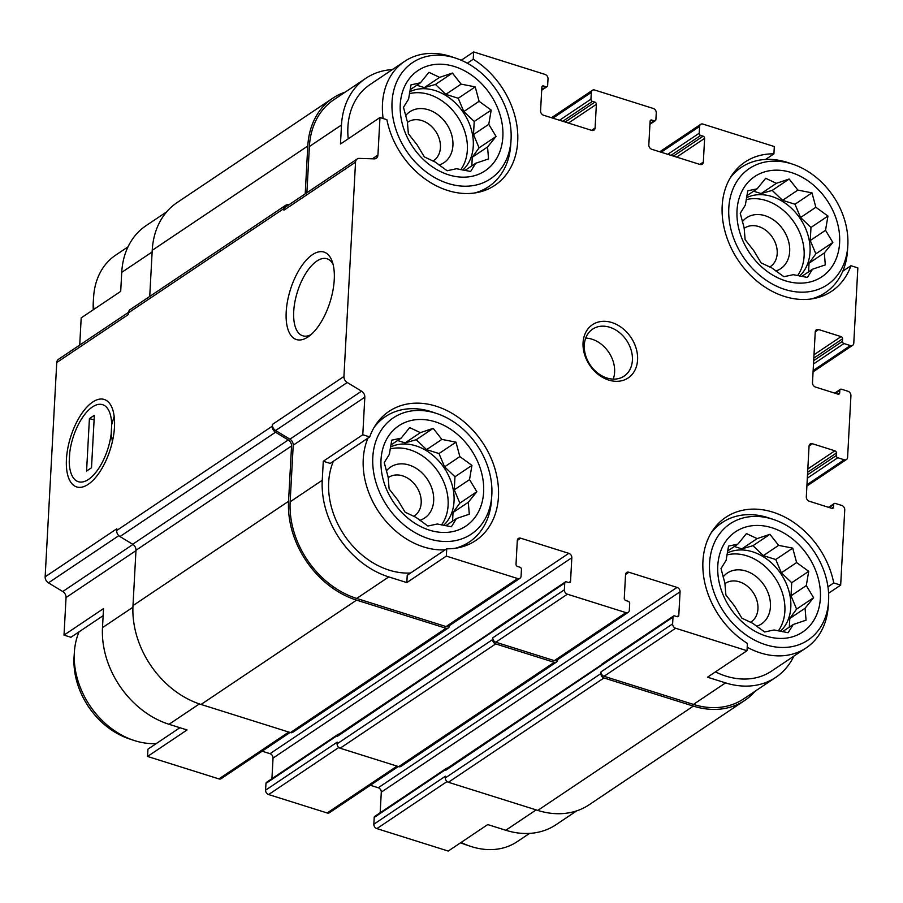 <?xml version="1.0" encoding="UTF-8"?>
<svg xmlns="http://www.w3.org/2000/svg" width="903" height="903" viewBox="0 0 903 903"><rect width="100%" height="100%" fill="white"/><g stroke="black" fill="none" stroke-linecap="round" stroke-linejoin="round"><path stroke-width="1.35" d="M448.633 174.832A60.343 46.832 56.2 0 0 497.463 107.615A60.343 46.832 56.2 0 0 408.585 79.645A60.343 46.832 56.2 0 0 448.633 174.832M456.523 168.714L447.132 170.735L435.043 161.953L424.342 156.908L417.051 144.762L408.359 133.7L407.366 121.758L403.483 107.333L408.596 99.093L411.012 84.859L420.403 82.839L428.914 72.319L439.626 77.365L452.414 73.064L461.106 84.126L475.215 86.88L479.098 101.317L491.187 110.098L488.771 124.321L496.063 136.466L487.552 146.986L488.546 158.928L475.746 163.24L470.632 171.48L456.523 168.714M429.388 530.117A60.343 46.832 56.2 0 0 478.229 462.9A60.343 46.832 56.2 0 0 389.34 434.93A60.343 46.832 56.2 0 0 429.388 530.117M437.278 524L427.887 526.02L415.798 517.238L405.097 512.193L397.805 500.048L389.125 488.986L388.132 477.044L384.238 462.607L389.351 454.367L391.767 440.145L401.158 438.124L409.68 427.604L420.38 432.65L433.18 428.338L441.86 439.4L455.97 442.165L459.853 456.591L471.942 465.372L469.537 479.606L476.829 491.751L468.307 502.271L469.3 514.213L456.5 518.514L451.387 526.754L437.278 524M766.15 636.084A60.343 46.832 56.2 0 0 814.991 568.867A60.343 46.832 56.2 0 0 726.102 540.897A60.343 46.832 56.2 0 0 766.15 636.084M774.04 629.967L764.649 631.987L752.56 623.205L741.86 618.16L734.568 606.015L725.877 594.953L724.883 583.011L721 568.574L726.114 560.334L728.529 546.112L737.92 544.091L746.442 533.571L757.143 538.617L769.943 534.305L778.623 545.367L792.732 548.132L796.615 562.558L808.704 571.339L806.3 585.573L813.592 597.707L805.07 608.238L806.063 620.18L793.263 624.481L788.15 632.721L774.04 629.967M785.384 280.799A60.343 46.832 56.2 0 0 834.225 213.582A60.343 46.832 56.2 0 0 745.347 185.612A60.343 46.832 56.2 0 0 785.384 280.799M793.285 274.681L783.894 276.702L771.805 267.92L761.094 262.875L753.813 250.729L745.122 239.667L744.128 227.725L740.246 213.3L745.359 205.06L747.763 190.826L757.165 188.806L765.676 178.286L776.377 183.332L789.177 179.02L797.868 190.093L811.978 192.847L815.86 207.272L827.949 216.054L825.534 230.288L832.826 242.433L824.315 252.953L825.308 264.895L812.508 269.207L807.395 277.447L793.285 274.681M152.133 251.971L121.736 272.356L120.697 291.387L81.191 317.879L79.724 345.059M121.736 272.356A82.963 64.384 -123.8 0 1 146.083 225.648L166.716 211.81M392.32 69.61A82.963 64.384 -123.8 0 0 365.85 78.279A82.963 64.384 -123.8 0 0 341.492 124.986L340.465 144.017L379.971 117.525L386.89 119.704A77.782 60.366 56.2 0 0 494.878 185.296A77.782 60.366 56.2 0 0 516.629 123.835A77.782 60.366 56.2 0 0 473.24 59.237L473.635 51.934L461.241 60.241M467.314 63.21L473.24 59.237M765.575 159.436L773.916 153.849L774.311 146.546L702.952 124.095A3.77 2.923 -123.8 0 0 700.672 124.343L659.743 151.794M842.804 271.171L850.931 265.719L857.85 267.898L853.775 343.185A3.77 2.923 -123.8 0 1 852.669 345.307A3.77 2.923 -123.8 0 1 850.378 345.567L843.966 343.546A1.885 1.467 -123.8 0 1 842.454 341.345L842.589 338.806L813.817 358.107M199.394 703.911L169.019 724.285L187.056 729.963L147.55 756.454L147.945 749.151L179.923 727.716M169.019 724.285A82.963 64.384 -123.8 0 1 102.49 627.641L103.518 608.611L64.011 635.102L66.043 597.549A5.655 4.391 -123.8 0 0 62.747 591.521L48.446 582.853A5.655 4.391 -123.8 0 1 45.15 576.825L56.754 362.532A5.655 4.391 -123.8 0 1 58.413 359.349L128.497 312.359M576.656 810.883L556.011 824.721A82.963 64.384 -123.8 0 1 505.782 830.252L487.733 824.574L448.227 851.066L376.867 828.604A3.77 2.923 -123.8 0 1 373.842 824.213L374.214 817.452A1.885 1.467 -123.8 0 1 374.768 816.391L446.375 768.374A1.885 1.467 -123.8 0 1 447.335 768.193M103.134 615.677L70.931 637.281L64.011 635.102M407.219 575.29L446.725 548.798L446.33 556.101L406.824 582.593L407.219 575.29M323.285 461.241L330.205 463.42L369.711 436.928L362.792 434.749L323.285 461.241L322.247 480.272L290.156 501.797L293.215 445.213A5.655 4.391 -123.8 0 0 289.919 439.185L275.618 430.517A5.655 4.391 -123.8 0 1 272.322 424.489L272.232 426.205L116.668 530.524L116.758 528.808L45.15 576.825M827.949 586.837L833.751 582.943A77.782 60.366 56.2 0 0 725.764 517.351A77.782 60.366 56.2 0 0 704.013 578.812A77.782 60.366 56.2 0 0 747.402 643.41L747.007 650.713L707.5 677.205L725.538 682.882L693.436 704.408L604.039 676.279A3.77 2.923 -123.8 0 1 601.014 671.877L600.924 673.57L445.36 777.889L445.45 776.196L373.842 824.213M828.582 593.226L840.67 585.121L833.751 582.943M290.066 732.468L221.19 778.657A3.77 2.923 -123.8 0 1 218.91 778.905L147.55 756.454M380.174 812.756L381.292 792.145A3.77 2.923 -123.8 0 0 378.267 787.755L370.365 785.271M398.313 766.523L329.437 812.711A3.77 2.923 -123.8 0 1 327.157 812.971L268.62 794.55A3.77 2.923 -123.8 0 1 265.595 790.159L265.967 783.386A1.885 1.467 -123.8 0 1 266.52 782.325L338.128 734.308A1.885 1.467 -123.8 0 1 339.088 734.139M271.927 778.702L273.045 758.08A3.77 2.923 -123.8 0 0 270.02 753.689L262.13 751.206M449.389 625.632L449.378 625.892A3.77 2.923 -123.8 0 1 448.272 628.014A3.77 2.923 -123.8 0 1 445.992 628.262L356.583 600.134A84.848 65.851 -123.8 0 1 288.554 501.289L291.545 445.969L135.981 550.288L132.989 605.608A84.848 65.851 -123.8 0 0 201.03 704.453L290.427 732.581A3.77 2.923 -123.8 0 0 292.707 732.333L448.272 628.014M747.007 650.713L675.647 628.251A3.77 2.923 -123.8 0 1 672.622 623.86L672.995 617.099A1.885 1.467 -123.8 0 1 674.688 615.914L677.092 616.67A1.885 1.467 -123.8 0 0 678.785 615.474L680.072 591.792A3.77 2.923 -123.8 0 0 677.047 587.401L628.939 572.265A3.77 2.923 -123.8 0 0 626.648 572.513A3.77 2.923 -123.8 0 0 625.542 574.635L624.266 598.317A1.885 1.467 -123.8 0 0 625.779 600.518L628.183 601.274A1.885 1.467 -123.8 0 1 629.696 603.475L629.323 610.236A3.77 2.923 -123.8 0 1 628.217 612.358A3.77 2.923 -123.8 0 1 625.937 612.618L567.4 594.197A3.77 2.923 -123.8 0 1 564.375 589.806L564.747 583.033A1.885 1.467 -123.8 0 1 566.441 581.848L568.845 582.604A1.885 1.467 -123.8 0 0 570.538 581.419L571.825 557.738A3.77 2.923 -123.8 0 0 568.8 553.336L520.692 538.199A3.77 2.923 -123.8 0 0 518.412 538.448A3.77 2.923 -123.8 0 0 517.295 540.581L516.019 564.262A1.885 1.467 -123.8 0 0 517.532 566.463L519.936 567.219A1.885 1.467 -123.8 0 1 521.449 569.409L521.076 576.182A3.77 2.923 -123.8 0 1 519.97 578.304L448.362 626.321A3.77 2.923 -123.8 0 1 446.082 626.569L356.685 598.441A82.963 64.384 -123.8 0 1 290.156 501.797M291.545 445.969A5.655 4.391 -123.8 0 0 288.249 439.953L275.528 432.232A5.655 4.391 -123.8 0 1 272.232 426.205M362.792 434.749L364.823 397.196A5.655 4.391 -123.8 0 0 361.527 391.168L347.226 382.5A5.655 4.391 -123.8 0 1 343.93 376.472L355.534 162.179L283.926 210.196L284.016 208.48A5.655 4.391 -123.8 0 1 285.675 205.297A5.655 4.391 -123.8 0 1 287.854 204.699L288.994 204.733M283.926 210.196A5.655 4.391 -123.8 0 1 285.585 207.013L357.193 158.996A5.655 4.391 -123.8 0 1 359.371 158.397L374.102 158.86A5.655 4.391 -123.8 0 0 376.28 158.273A5.655 4.391 -123.8 0 0 377.939 155.09L379.971 117.525M306.896 192.734L309.39 146.512A82.963 64.384 -123.8 0 1 333.749 99.804L365.85 78.279M305.203 193.863L307.788 146.015A84.848 65.851 -123.8 0 1 332.699 98.246A84.848 65.851 -123.8 0 1 345.206 92.117M793.861 656.142A82.963 64.384 -123.8 0 1 775.779 677.352L743.677 698.877A82.963 64.384 -123.8 0 1 693.436 704.408M755.145 691.19A84.848 65.851 -123.8 0 1 744.727 700.446A84.848 65.851 -123.8 0 1 693.346 706.101L603.949 677.961A3.77 2.923 -123.8 0 1 600.924 673.57M557.636 659.687L557.625 659.946A3.77 2.923 -123.8 0 1 556.519 662.068A3.77 2.923 -123.8 0 1 554.239 662.328L495.702 643.907A3.77 2.923 -123.8 0 1 492.677 639.516L492.767 637.823A3.77 2.923 -123.8 0 0 495.792 642.214L554.329 660.635A3.77 2.923 -123.8 0 0 556.609 660.375L628.217 612.358M672.995 617.099L445.777 770.282L445.822 769.435A1.885 1.467 -123.8 0 1 446.375 768.374M445.777 770.282A2.833 2.19 -123.8 0 1 446.601 768.679L601.409 664.879M564.747 583.033L337.53 736.216L337.575 735.369A1.885 1.467 -123.8 0 1 338.128 734.308M337.53 736.216A2.833 2.19 -123.8 0 1 338.354 734.624L493.162 630.813M334.245 279.716A45.861 20.769 -72.5 0 0 332.146 261.306A45.861 20.769 -72.5 0 0 303.972 262.829A45.861 20.769 -72.5 0 0 286.206 319.278A45.861 20.769 -72.5 0 0 308.431 336.661A45.861 20.769 -72.5 0 0 334.245 279.716M114.478 427.074A45.861 20.769 -72.5 0 0 112.378 408.675A45.861 20.769 -72.5 0 0 84.205 410.199A45.861 20.769 -72.5 0 0 66.438 466.648A45.861 20.769 -72.5 0 0 88.663 484.031A45.861 20.769 -72.5 0 0 114.478 427.074M56.754 362.532L128.361 314.515L128.452 312.799A5.655 4.391 -123.8 0 1 130.122 309.605L285.675 205.297M473.635 51.934L544.994 74.396A3.77 2.923 -123.8 0 1 548.019 78.787L547.647 85.548A1.885 1.467 -123.8 0 1 545.954 86.733L543.55 85.977L541.856 87.117M543.55 85.977A1.885 1.467 -123.8 0 0 541.856 87.173L540.57 110.855A3.77 2.923 -123.8 0 0 543.595 115.245L591.702 130.382A3.77 2.923 -123.8 0 0 593.993 130.134A3.77 2.923 -123.8 0 0 595.1 128.012L596.375 104.33L568.438 123.068M596.375 104.33A1.885 1.467 -123.8 0 0 594.863 102.129L592.458 101.373A1.885 1.467 -123.8 0 1 590.946 99.172L591.318 92.411A3.77 2.923 -123.8 0 1 592.424 90.289A3.77 2.923 -123.8 0 1 594.705 90.029L653.241 108.45A3.77 2.923 -123.8 0 1 656.267 112.841L655.894 119.614A1.885 1.467 -123.8 0 1 654.201 120.799L651.797 120.043L650.104 121.171M651.797 120.043A1.885 1.467 -123.8 0 0 650.104 121.228L648.817 144.92A3.77 2.923 -123.8 0 0 651.842 149.311L699.949 164.448A3.77 2.923 -123.8 0 0 702.229 164.199A3.77 2.923 -123.8 0 0 703.335 162.066L704.622 138.385L676.686 157.122M704.622 138.385A1.885 1.467 -123.8 0 0 703.11 136.184L700.705 135.427A1.885 1.467 -123.8 0 1 699.193 133.238L699.565 126.465A3.77 2.923 -123.8 0 1 700.672 124.343M842.589 338.806A1.885 1.467 -123.8 0 0 841.077 336.616L818.626 329.55L815.251 331.819M840.67 585.121L844.745 509.834A3.77 2.923 -123.8 0 0 841.72 505.443L835.309 503.422A1.885 1.467 -123.8 0 0 833.616 504.608L833.48 507.147A1.885 1.467 -123.8 0 1 831.776 508.333L809.325 501.267A3.77 2.923 -123.8 0 1 806.311 496.876L809.054 446.116A3.77 2.923 -123.8 0 1 810.16 443.994A3.77 2.923 -123.8 0 1 812.44 443.745L834.891 450.811A1.885 1.467 -123.8 0 1 836.404 453.013L836.268 455.541A1.885 1.467 -123.8 0 0 837.781 457.742L844.192 459.762A3.77 2.923 -123.8 0 0 846.483 459.503A3.77 2.923 -123.8 0 0 847.59 457.381L850.931 395.638A3.77 2.923 -123.8 0 0 847.906 391.236L841.494 389.227A1.885 1.467 -123.8 0 0 839.801 390.412L839.666 392.952A1.885 1.467 -123.8 0 1 837.961 394.137L815.511 387.071A3.77 2.923 -123.8 0 1 812.486 382.68L815.24 331.92A3.77 2.923 -123.8 0 1 816.346 329.798A3.77 2.923 -123.8 0 1 818.626 329.55M556.519 662.068L400.955 766.387A3.77 2.923 -123.8 0 1 398.674 766.636L340.138 748.226A3.77 2.923 -123.8 0 1 337.112 743.824L337.203 742.142L265.595 790.159M288.249 439.953L132.685 544.261A5.655 4.391 -123.8 0 1 135.981 550.288M132.685 544.261L119.964 536.551A5.655 4.391 -123.8 0 1 116.668 530.524M149.729 296.455L152.223 250.323A84.848 65.851 -123.8 0 1 177.135 202.554L332.699 98.246M744.727 700.446L589.162 804.754A84.848 65.851 -123.8 0 1 537.782 810.409L448.385 782.28A3.77 2.923 -123.8 0 1 445.36 777.889M601.375 665.116A1.885 1.467 -123.8 0 1 601.94 664.055L673.548 616.038M493.14 631.05A1.885 1.467 -123.8 0 1 493.693 629.989L565.301 581.972M519.97 578.304A3.77 2.923 -123.8 0 1 517.69 578.552L446.33 556.101M322.247 480.272A82.963 64.384 -123.8 0 0 388.775 576.915L406.824 582.593M355.534 162.179A5.655 4.391 -123.8 0 1 357.193 158.996M775.779 677.352A82.963 64.384 -123.8 0 1 725.538 682.882M608.757 380.084A32.056 24.878 56.2 0 0 634.707 344.37A32.056 24.878 56.2 0 0 587.492 329.516A32.056 24.878 56.2 0 0 608.757 380.084M446.725 548.798A77.782 60.366 56.2 0 0 475.644 540.581A77.782 60.366 56.2 0 0 482.45 442.368A77.782 60.366 56.2 0 0 389.001 411.384A77.782 60.366 56.2 0 0 369.711 436.928M773.916 153.849A77.782 60.366 56.2 0 0 744.998 162.066A77.782 60.366 56.2 0 0 738.191 260.29A77.782 60.366 56.2 0 0 831.64 291.263A77.782 60.366 56.2 0 0 850.931 265.719M333.083 264.376A40.375 18.286 -72.5 0 0 326.999 258.766A40.375 18.286 -72.5 0 0 297.437 291.793A40.375 18.286 -72.5 0 0 302.765 335.803A40.375 18.286 -72.5 0 0 310.959 334.674M333.388 461.275A75.423 58.537 56.2 0 0 389.148 570.143A75.423 58.537 56.2 0 0 410.617 573.01M456.173 58.311A69.983 54.304 56.2 0 0 392.083 101.328A69.983 54.304 56.2 0 0 448.159 183.49A69.983 54.304 56.2 0 0 511.03 140.112A69.983 54.304 56.2 0 0 456.173 58.311L451.602 56.765A75.423 58.537 56.2 0 0 404.612 61.37L370.049 84.543A75.423 58.537 56.2 0 0 348.219 138.825M747.199 647.248A75.423 58.537 56.2 0 0 760.473 652.937A75.423 58.537 56.2 0 0 806.153 647.902L771.58 671.087A75.423 58.537 -123.8 0 1 725.91 676.11A75.423 58.537 -123.8 0 1 715.436 671.888M460.62 842.759A69.983 54.304 56.2 0 0 465.688 844.689L470.26 846.235A75.423 58.537 56.2 0 0 471.569 846.664A75.423 58.537 56.2 0 0 517.25 841.63L529.542 833.39M461.094 842.431A75.423 58.537 56.2 0 0 470.26 846.235M79.058 631.829A75.423 58.537 56.2 0 0 74.373 652.09L74.069 656.921A69.983 54.304 56.2 0 0 128.926 738.733L133.509 740.268A75.423 58.537 56.2 0 0 134.818 740.697A75.423 58.537 56.2 0 0 156.287 743.564M74.373 652.09A75.423 58.537 56.2 0 0 133.509 740.268M806.153 647.902A75.423 58.537 56.2 0 0 828.243 606.184L828.559 601.364A69.983 54.304 56.2 0 0 773.69 519.552A69.983 54.304 56.2 0 0 709.6 562.58A69.983 54.304 56.2 0 0 765.676 644.742A69.983 54.304 56.2 0 0 828.559 601.364M773.69 519.552L769.119 518.017A75.423 58.537 56.2 0 0 722.129 522.611A75.423 58.537 56.2 0 0 710.875 533.323M367.961 438.102A75.423 58.537 56.2 0 0 423.721 546.97A75.423 58.537 56.2 0 0 445.19 549.825M455.202 548.279A75.423 58.537 56.2 0 0 469.391 541.935A75.423 58.537 56.2 0 0 491.48 500.217L491.796 495.397A69.983 54.304 56.2 0 0 436.939 413.585A69.983 54.304 56.2 0 0 372.837 456.613A69.983 54.304 56.2 0 0 428.914 538.775A69.983 54.304 56.2 0 0 491.796 495.397M436.939 413.585L432.356 412.05A75.423 58.537 56.2 0 0 385.378 416.644A75.423 58.537 56.2 0 0 374.113 427.356M750.461 622.314A23.185 17.992 56.2 0 0 751.161 621.874A23.185 17.992 56.2 0 0 753.192 592.605A23.185 17.992 56.2 0 0 725.346 583.372A23.185 17.992 56.2 0 0 724.917 583.665M756.567 626.287A30.646 23.783 56.2 0 0 764.017 585.088A30.646 23.783 56.2 0 0 723.1 576.949M778.296 630.892A47.611 36.944 56.2 0 0 774.943 577.728A47.611 36.944 56.2 0 0 726.915 554.927M727.242 553.008A47.611 36.944 -123.8 0 1 752.628 551.812A47.611 36.944 -123.8 0 1 787.856 587.639A47.611 36.944 -123.8 0 1 780.339 631.31M413.698 516.347A23.185 17.992 56.2 0 0 414.398 515.906A23.185 17.992 56.2 0 0 416.43 486.638A23.185 17.992 56.2 0 0 388.583 477.405A23.185 17.992 56.2 0 0 388.155 477.698M419.805 520.32A30.646 23.783 56.2 0 0 427.254 479.121A30.646 23.783 56.2 0 0 386.337 470.982M441.533 524.925A47.611 36.944 56.2 0 0 438.181 471.761A47.611 36.944 56.2 0 0 390.152 448.96M390.48 447.041A47.611 36.944 -123.8 0 1 415.865 445.845A47.611 36.944 -123.8 0 1 451.094 481.671A47.611 36.944 -123.8 0 1 443.576 525.343M128 246.858L115.708 255.097A75.423 58.537 56.2 0 0 93.619 296.816L93.302 301.636A69.983 54.304 56.2 0 0 93.28 309.774M93.619 296.816A75.423 58.537 56.2 0 0 93.889 309.368M811.21 298.972A75.423 58.537 56.2 0 0 825.387 292.617A75.423 58.537 56.2 0 0 847.488 250.91L847.793 246.079A69.983 54.304 56.2 0 0 792.936 164.267A69.983 54.304 56.2 0 0 728.845 207.295A69.983 54.304 56.2 0 0 784.921 289.457A69.983 54.304 56.2 0 0 847.793 246.079M792.936 164.267L788.353 162.732A75.423 58.537 56.2 0 0 741.374 167.337A75.423 58.537 56.2 0 0 730.121 178.049M474.447 193.005A75.423 58.537 56.2 0 0 488.625 186.65A75.423 58.537 56.2 0 0 510.726 144.943L511.03 140.112M404.612 61.37A75.423 58.537 56.2 0 0 383.143 118.53M769.706 267.028A23.185 17.992 56.2 0 0 770.406 266.588A23.185 17.992 56.2 0 0 772.437 237.32A23.185 17.992 56.2 0 0 744.58 228.087A23.185 17.992 56.2 0 0 744.151 228.391M775.812 271.002A30.646 23.783 56.2 0 0 783.262 229.802A30.646 23.783 56.2 0 0 742.345 221.675M797.541 275.618A47.611 36.944 56.2 0 0 794.177 222.443A47.611 36.944 56.2 0 0 746.16 199.653M746.476 197.723A47.611 36.944 -123.8 0 1 771.873 196.527A47.611 36.944 -123.8 0 1 807.101 232.353A47.611 36.944 -123.8 0 1 799.573 276.025M432.943 161.061A23.185 17.992 56.2 0 0 433.643 160.621A23.185 17.992 56.2 0 0 435.675 131.353A23.185 17.992 56.2 0 0 407.829 122.119A23.185 17.992 56.2 0 0 407.388 122.424M439.05 165.035A30.646 23.783 56.2 0 0 446.5 123.835A30.646 23.783 56.2 0 0 405.582 115.708M460.778 169.651A47.611 36.944 56.2 0 0 457.415 116.476A47.611 36.944 56.2 0 0 409.398 93.686M409.725 91.756A47.611 36.944 -123.8 0 1 435.111 90.56A47.611 36.944 -123.8 0 1 470.339 126.386A47.611 36.944 -123.8 0 1 462.81 170.057M613.205 379.113A28.286 21.954 56.2 0 0 608.803 352.351A28.286 21.954 56.2 0 0 585.708 338.094M606.974 378.03A28.286 21.954 56.2 0 0 624.097 376.145A28.286 21.954 56.2 0 0 626.58 340.42A28.286 21.954 56.2 0 0 592.594 329.155A28.286 21.954 56.2 0 0 585.539 355.161A28.286 21.954 56.2 0 0 606.974 378.03M746.837 195.737L757.165 188.806M753.587 191.21L761.105 193.569L776.377 183.332M761.105 193.569L772.2 190.409L789.177 179.02M772.2 190.409L782.585 200.331L797.868 190.093M782.585 200.331L794.99 204.236L811.978 192.847M794.99 204.236L800.577 217.521L815.86 207.272M800.577 217.521L810.973 227.443L827.949 216.054M810.973 227.443L810.262 240.537L825.534 230.288M810.262 240.537L815.849 253.822L832.826 242.433M815.849 253.822L809.032 263.202L824.315 252.953M809.032 263.202L808.569 271.848M801.717 276.442L812.508 269.207M727.592 551.022L737.92 544.091M734.342 546.484L741.86 548.855L757.143 538.617M741.86 548.855L752.955 545.694L769.943 534.305M752.955 545.694L763.351 555.616L778.623 545.367M763.351 555.616L775.756 559.521L792.732 548.132M775.756 559.521L781.343 572.807L796.615 562.558M781.343 572.807L791.728 582.728L808.704 571.339M791.728 582.728L791.017 595.811L806.3 585.573M791.017 595.811L796.604 609.096L813.592 597.707M796.604 609.096L789.786 618.476L805.07 608.238M789.786 618.476L789.324 627.122M782.472 631.716L793.263 624.481M390.83 445.055L401.158 438.124M397.58 440.529L405.097 442.888L420.38 432.65M405.097 442.888L416.204 439.727L433.18 428.338M416.204 439.727L426.588 449.649L441.86 439.4M426.588 449.649L438.993 453.554L455.97 442.165M438.993 453.554L444.581 466.84L459.853 456.591M444.581 466.84L454.965 476.761L471.942 465.372M454.965 476.761L454.254 489.844L469.537 479.606M454.254 489.844L459.841 503.129L476.829 491.751M459.841 503.129L453.035 512.509L468.307 502.271M453.035 512.509L452.561 521.155M445.71 525.76L456.5 518.514M410.075 89.769L420.403 82.839M416.825 85.243L424.342 87.602L439.626 77.365M424.342 87.602L435.438 84.442L452.414 73.064M435.438 84.442L445.822 94.363L461.106 84.126M445.822 94.363L458.227 98.269L475.215 86.88M458.227 98.269L463.815 111.554L479.098 101.317M463.815 111.554L474.21 121.476L491.187 110.098M474.21 121.476L473.499 134.57L488.771 124.321M473.499 134.57L479.087 147.855L496.063 136.466M479.087 147.855L472.269 157.235L487.552 146.986M472.269 157.235L471.806 165.881M464.955 170.475L475.746 163.24M111.69 424.624A40.375 18.286 -72.5 0 0 92.038 407.219A40.375 18.286 -72.5 0 0 69.712 452.775L69.226 461.749A40.375 18.286 -72.5 0 0 71.156 473.578A40.375 18.286 -72.5 0 0 92.727 475.881A40.375 18.286 -72.5 0 0 111.204 433.598L111.69 424.624L114.173 416.418M89.408 418.62L94.352 415.301L91.508 467.754L86.575 471.061L89.408 418.62L94.104 419.861M112.39 441.635L111.204 433.598M288.768 732.062L218.91 778.905M132.91 607.234L102.49 627.641M135.958 550.661L66.043 597.549M536.134 809.889L505.782 830.252M447.053 781.546L376.867 828.604M132.955 544.441L62.747 591.521M118.812 535.66L48.446 582.853M343.93 376.472L272.322 424.489M284.016 208.48L128.452 312.799M595.1 128.012L591.6 130.348M590.946 99.172L559.51 120.257M591.318 92.411L552.896 118.169M703.335 162.066L699.848 164.414M699.193 133.238L667.757 154.311M699.565 126.465L661.143 152.235M850.378 345.567L813.151 370.535M843.966 343.546L813.501 363.977M841.077 336.616L813.998 354.766M844.192 459.762L806.966 484.73M837.781 457.742L807.316 478.172M834.891 450.811L807.813 468.973M812.44 443.745L809.065 446.014M672.622 623.86L601.014 671.877M445.822 769.435L374.214 817.452M678.785 615.474L677.036 616.647M680.072 591.792L381.292 792.145M677.047 587.401L378.267 787.755M628.939 572.265L625.553 574.534M397.015 766.116L327.157 812.971M338.806 747.481L268.62 794.55M492.677 639.516L337.112 743.824M564.375 589.806L492.767 637.823M337.575 735.369L265.967 783.386M570.538 581.419L568.8 582.593M571.825 557.738L273.045 758.08M568.8 553.336L270.02 753.689M520.692 538.199L517.306 540.468M445.992 628.262L290.427 732.581M356.583 600.134L201.03 704.453M288.554 501.289L132.989 605.608M275.528 432.232L119.964 536.551M307.788 146.015L152.223 250.323M693.346 706.101L537.782 810.409M603.949 677.961L448.385 782.28M554.239 662.328L398.674 766.636M495.702 643.907L340.138 748.226M517.69 578.552L446.082 626.569M388.775 576.915L356.685 598.441M364.823 397.196L293.215 445.213M361.527 391.168L289.919 439.185M347.226 382.5L275.618 430.517M377.939 155.09L372.386 158.815M341.492 124.986L309.39 146.512M545.954 86.733L541.721 89.578M594.863 102.129L565.176 122.04M592.458 101.373L562.772 121.284M654.201 120.799L649.968 123.632M703.11 136.184L673.424 156.095M700.705 135.427L671.019 155.339M842.454 341.345L813.682 360.636M839.666 392.952L837.916 394.114M839.801 390.412L835.433 393.336M836.268 455.541L807.496 474.843M836.404 453.013L807.632 472.303M833.48 507.147L831.731 508.321M833.616 504.608L829.247 507.531M675.647 628.251L604.039 676.279M625.937 612.618L554.329 660.635M567.4 594.197L495.792 642.214M547.094 86.609L541.687 90.244M592.424 90.289L551.496 117.729M655.341 120.675L649.934 124.298M852.669 345.307L813.072 371.855M840.354 389.351L834.733 393.121M846.483 459.503L806.887 486.051M834.169 503.547L828.548 507.317M714.826 527.521L722.129 522.611M462.076 546.834L469.391 541.935M378.064 421.554L385.378 416.644M818.084 297.527L825.387 292.617M734.071 172.236L741.374 167.337M481.322 191.56L488.625 186.65"/></g></svg>
